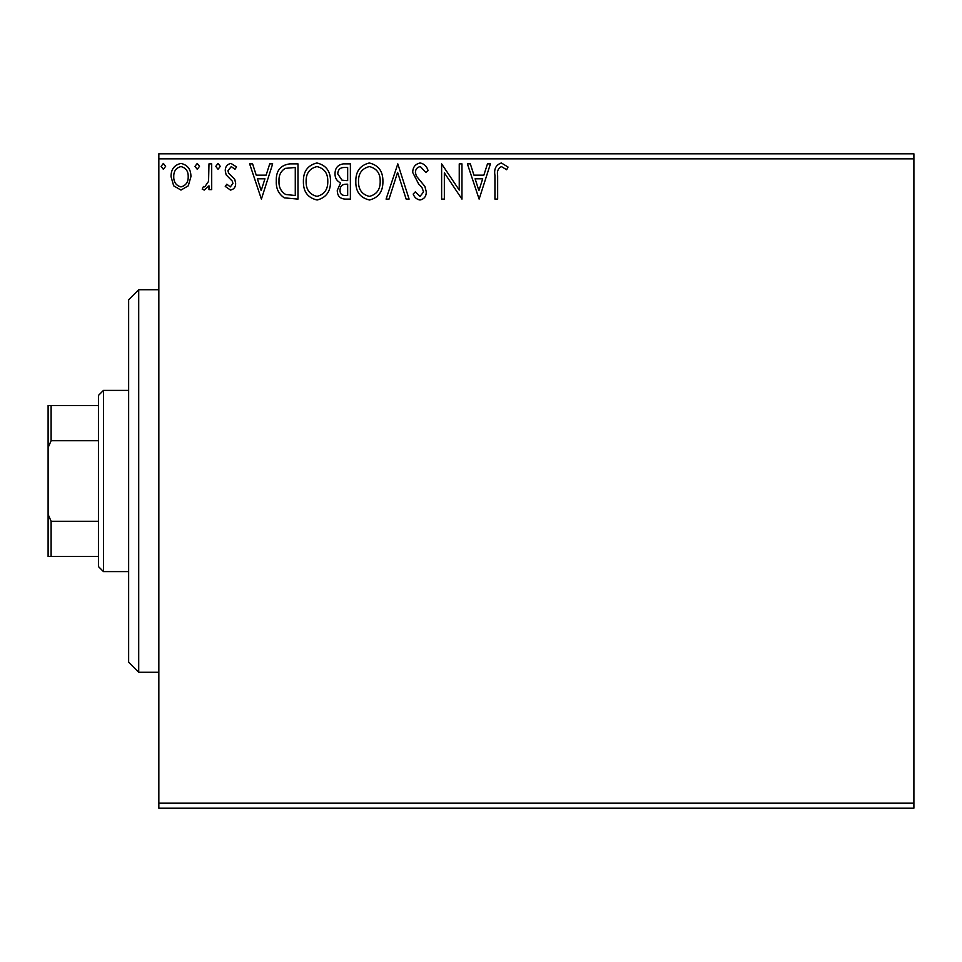 <?xml version="1.0" encoding="UTF-8"?>
<svg xmlns="http://www.w3.org/2000/svg" width="962" height="962" viewBox="0 0 962 962"><rect width="100%" height="100%" fill="white"/><g stroke="black" fill="none" stroke-linecap="round" stroke-linejoin="round"><path stroke-width="1.44" d="M913.9 808.188L158.838 808.188L158.838 803.162L913.9 803.162L913.9 808.188M188.287 185.81L180.976 190.079L173.677 185.834L171.044 176.683C170.971 169.372 174.278 164.959 180.976 163.42C187.674 164.947 190.981 169.372 190.921 176.683L188.287 185.81M211.7 163.877L211.7 189.622L208.982 189.622L208.982 185.834L204.269 190.079L202.212 189.189L203.499 186.46L204.714 186.917L208.562 181.361L208.982 163.877L211.7 163.877M230.483 190.079L225.252 186.412L226.84 184.199L230.315 186.917L232.924 183.453L232.275 181.109L226.142 174.844L225.252 170.863C225.216 166.727 227.128 164.237 230.964 163.42L236.544 166.907L234.993 169.3L231.265 166.582L227.958 170.731L228.595 173.184L234.776 179.353L235.642 183.321C235.702 187.097 233.982 189.346 230.483 190.079M289.79 163.877L297.979 163.877L297.979 199.11L284.259 197.835C278.535 193.867 275.89 188.275 276.298 181.048C275.89 170.875 280.387 165.151 289.79 163.877M350.384 163.877L350.384 199.11L345.394 199.11C340.031 198.845 337.325 195.935 337.277 190.38L340.584 182.888C336.844 181.096 334.992 178.09 335.017 173.881C335.053 168.061 337.83 164.73 343.338 163.877L350.384 163.877M397.811 163.877L409.103 199.11L406.156 199.11L397.595 172.378L389.021 199.11L386.075 199.11L397.811 163.877M459.247 163.877L461.964 163.877L461.964 199.11L444.348 172.835L444.348 199.11L441.63 199.11L441.63 163.877L459.247 190.091L459.247 163.877M497.655 175.673L497.655 199.11L494.937 199.11L494.937 175.312C493.855 168.915 496.007 164.803 501.382 162.975L508.044 167.039L506.661 169.745L501.406 166.582C498.088 168.326 496.825 171.356 497.655 175.673M158.838 158.838L158.838 153.812L913.9 153.812L913.9 158.838L158.838 158.838L158.838 803.162M913.9 158.838L913.9 803.162M479.124 199.11L467.388 163.877L470.334 163.877L473.953 175.168L483.85 175.168L487.469 163.877L490.428 163.877L479.124 199.11M420.166 162.975C424.266 163.805 426.9 166.366 428.078 170.671L425.877 172.463L420.358 166.582C417.135 167.172 415.5 169.168 415.428 172.559L416.318 176.022L424.879 186.424L426.274 191.787C426.322 196.368 424.218 199.098 419.973 200.012C416.69 199.374 414.418 197.378 413.179 194.047L415.295 191.883L420.009 196.404L423.569 191.943L421.921 187.386L418.578 183.874L412.722 172.511C412.77 167.22 415.247 164.045 420.166 162.975M382.912 181.337C383.104 191.39 378.643 197.619 369.528 200.012C360.197 197.847 355.627 191.678 355.808 181.505C355.627 171.44 360.137 165.272 369.312 162.975C378.499 165.187 383.032 171.308 382.912 181.337M330.507 181.337C330.7 191.39 326.238 197.619 317.123 200.012C307.792 197.847 303.222 191.678 303.403 181.505C303.222 171.44 307.732 165.272 316.907 162.975C326.094 165.187 330.627 171.308 330.507 181.337M261.387 199.11L249.639 163.877L252.597 163.877L256.217 175.168L266.113 175.168L269.733 163.877L272.679 163.877L261.387 199.11M220.274 166.366L218.025 169.3L215.765 166.366L218.025 163.42L220.274 166.366M199.495 166.366L197.246 169.3L194.985 166.366L197.246 163.42L199.495 166.366M165.62 166.366L163.36 169.3L161.099 166.366L163.36 163.42L165.62 166.366M475.108 178.788L478.908 190.608L482.696 178.788L475.108 178.788M358.513 181.517C358.381 189.574 362.013 194.54 369.408 196.404C376.767 194.444 380.363 189.43 380.194 181.349C380.327 173.34 376.731 168.41 369.408 166.582C361.965 168.41 358.333 173.388 358.513 181.517M344.865 195.502L347.667 195.502L347.667 184.199L346.284 184.199C342.231 184.175 340.127 186.207 339.995 190.32C339.995 193.627 341.618 195.358 344.865 195.502M346.296 180.591L347.667 180.591L347.667 167.484L344.576 167.484C340.259 167.424 337.987 169.552 337.734 173.881L341.991 180.171L346.296 180.591M306.108 181.517C305.976 189.574 309.608 194.54 317.003 196.404C324.362 194.444 327.958 189.43 327.789 181.349C327.922 173.34 324.326 168.41 317.003 166.582C309.572 168.41 305.94 173.388 306.108 181.517M295.274 195.502L295.274 167.484L285.101 168.386C280.7 171.32 278.667 175.541 279.004 181.06C278.655 186.989 280.88 191.474 285.69 194.504L295.274 195.502M257.371 178.788L261.171 190.608L264.947 178.788L257.371 178.788M173.749 176.659C173.641 182.119 176.046 185.546 180.976 186.917C185.919 185.546 188.324 182.131 188.203 176.659C188.324 171.212 185.919 167.857 180.976 166.582C176.034 167.845 173.617 171.212 173.749 176.659M138.708 289.718L138.708 672.282L128.643 662.217L128.643 299.783L138.708 289.718L158.838 289.718M138.708 672.282L158.838 672.282M103.475 571.608L98.437 566.57L98.437 395.43L103.475 390.392L103.475 571.608L128.643 571.608M103.475 390.392L128.643 390.392M98.437 556.505L48.1 556.505L48.1 405.495L51.118 405.495L51.118 440.728L48.1 447.631M48.1 514.369L51.118 521.272L51.118 556.505M98.437 521.272L51.118 521.272M98.437 440.728L51.118 440.728M98.437 405.495L51.118 405.495"/></g></svg>
